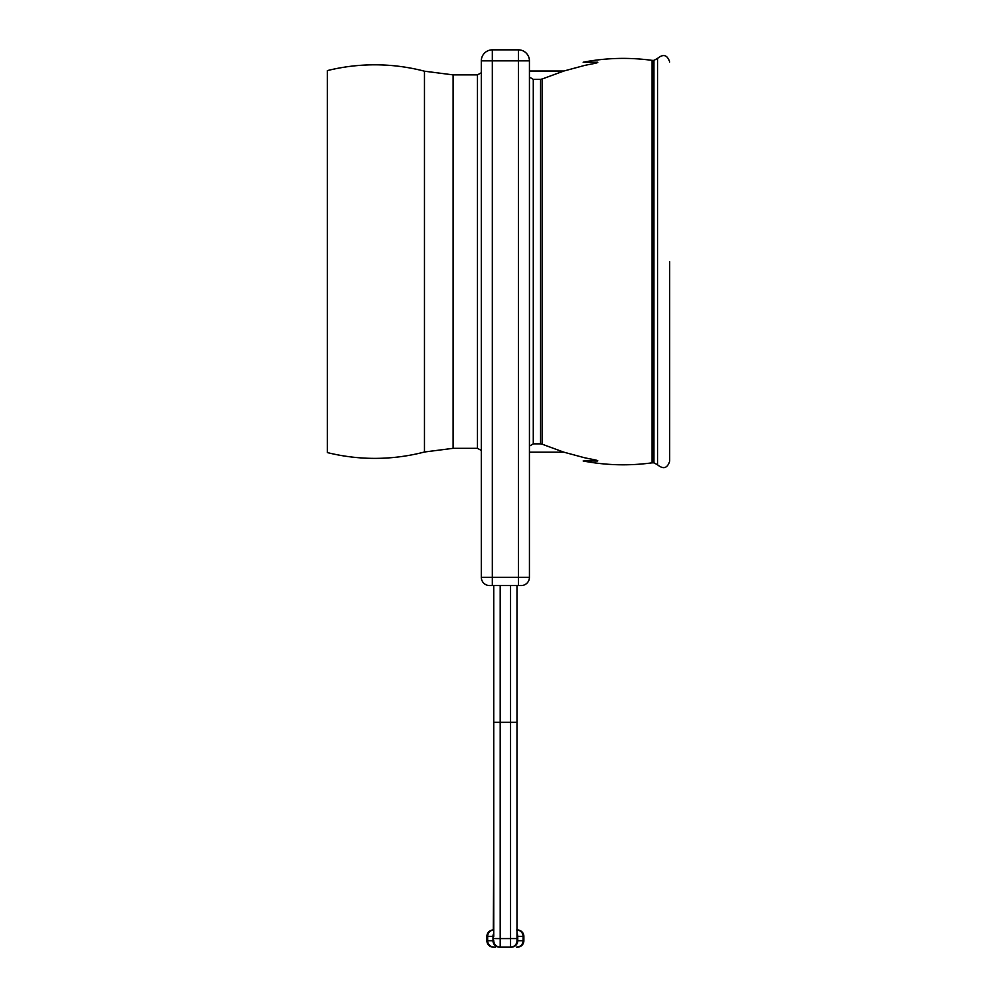 <?xml version="1.0" encoding="UTF-8"?>
<svg xmlns="http://www.w3.org/2000/svg" width="997" height="997" viewBox="0 0 997 997"><rect width="100%" height="100%" fill="white"/><g stroke="black" fill="none" stroke-linecap="round" stroke-linejoin="round"><path stroke-width="1.5" d="M492.319 585.551L489.564 585.551A8.25 8.25 0 0 1 481.314 577.3L481.314 60.854A11.004 11.004 0 0 1 492.319 49.85L518.44 49.85A11.004 11.004 0 0 1 529.432 60.854L529.432 577.3A8.25 8.25 0 0 1 521.182 585.551L489.564 585.551A8.25 8.25 0 0 1 481.314 577.3L518.44 577.3L518.44 60.854L492.319 60.854L492.319 585.551M521.182 585.551A8.25 8.25 0 0 0 529.432 577.3A8.25 8.25 0 0 1 521.182 585.551A8.25 8.25 0 0 0 529.432 577.3A8.25 8.25 0 0 1 521.182 585.551A8.25 8.25 0 0 0 529.432 577.3L518.44 577.3L518.44 585.551M424.473 452.002A196.783 196.783 0 0 1 327.315 452.576L327.315 70.613A196.783 196.783 0 0 1 424.473 71.198L424.473 452.002L453.099 448.326L477.463 448.326L481.314 450.457M584.055 62.225L597.639 62.225C599.135 62.973 587.308 64.581 582.759 65.927L563.903 71.011L542.206 78.987L542.206 444.213L563.903 452.189L582.759 457.274C587.308 458.62 599.135 460.228 597.639 460.975L584.055 460.975M592.293 460.975L596.206 460.975M594.474 459.804L593.215 459.542M542.206 78.987L540.561 79.336L540.561 443.864L542.206 444.213M540.561 79.336L533.283 79.336L529.432 77.105M533.283 79.336L533.283 443.864L529.432 446.095M533.283 443.864L540.561 443.864M592.293 62.225L596.206 62.225M583.145 62.225C606.014 57.826 628.982 57.215 652.063 60.368L652.063 462.832C628.982 465.985 606.014 465.362 583.145 460.975M327.315 73.055L327.315 450.146M669.685 261.6L669.685 461.212L669.685 261.6M493.752 936.407L493.752 726.639M500.195 585.551L500.195 722.327L493.752 722.327L493.752 585.551M493.752 938.563L500.195 938.588L500.195 722.351L510.551 722.327L493.752 722.327L493.752 802.722M493.752 846.266L493.328 929.964A6.443 6.443 0 0 0 486.885 936.407L486.885 940.707A6.443 6.443 0 0 0 493.328 947.15L495.472 947.15M493.752 929.977A6.443 6.443 0 0 0 487.658 936.407L492.979 936.407L492.979 940.707L493.752 940.707A6.443 6.443 0 0 0 500.195 947.15L510.551 947.15A6.443 6.443 0 0 0 516.994 940.707A6.443 6.443 0 0 1 510.551 947.15L510.551 585.551M500.195 947.15A6.443 6.443 0 0 1 493.752 940.707A6.443 6.443 0 0 0 500.195 947.15L500.195 938.588L516.994 938.563L516.994 940.707A6.443 6.443 0 0 1 510.551 947.15M523.089 940.707L523.089 936.407A6.443 6.443 0 0 0 516.994 929.977L517.418 929.964A6.443 6.443 0 0 1 523.874 936.407L523.874 940.707A6.443 6.443 0 0 1 517.418 947.15L516.645 947.15A6.443 6.443 0 0 0 523.089 940.707L517.767 940.707A6.443 6.443 0 0 1 511.324 947.15M516.994 585.551L516.994 938.563M516.994 936.407L516.994 940.707M481.314 60.854L492.319 60.854L492.319 49.85A11.004 11.004 0 0 0 481.314 60.854M424.473 71.198L453.099 74.875L477.463 74.875L477.463 448.326M453.099 74.875L453.099 448.326M518.44 49.85L518.44 60.854L529.432 60.854A11.004 11.004 0 0 0 518.44 49.85M563.903 452.189L529.432 452.189M563.903 71.011L529.432 71.011M652.063 60.368L653.932 60.368L653.932 462.832L657.546 464.789C663.341 469.525 667.392 468.328 669.685 461.212M653.932 60.368L657.546 58.412L657.546 464.789M492.979 936.407A6.443 6.443 0 0 1 493.752 933.342M487.658 936.407L487.658 940.707L492.979 940.707A6.443 6.443 0 0 0 499.422 947.15M493.328 947.15A6.443 6.443 0 0 1 486.885 940.707L487.658 940.707A6.443 6.443 0 0 0 494.101 947.15M486.885 936.407A6.443 6.443 0 0 1 493.328 929.964M523.874 940.707A6.443 6.443 0 0 1 517.418 947.15M523.089 936.407L517.767 936.407L517.767 940.707M517.767 936.407A6.443 6.443 0 0 0 516.994 933.342M510.551 722.327L516.994 722.327L510.551 722.351M477.463 74.875L481.314 72.744M652.063 462.832L653.932 462.832M657.546 58.412C663.341 53.676 667.392 54.872 669.685 61.988M517.418 929.964L516.645 929.964"/></g></svg>
